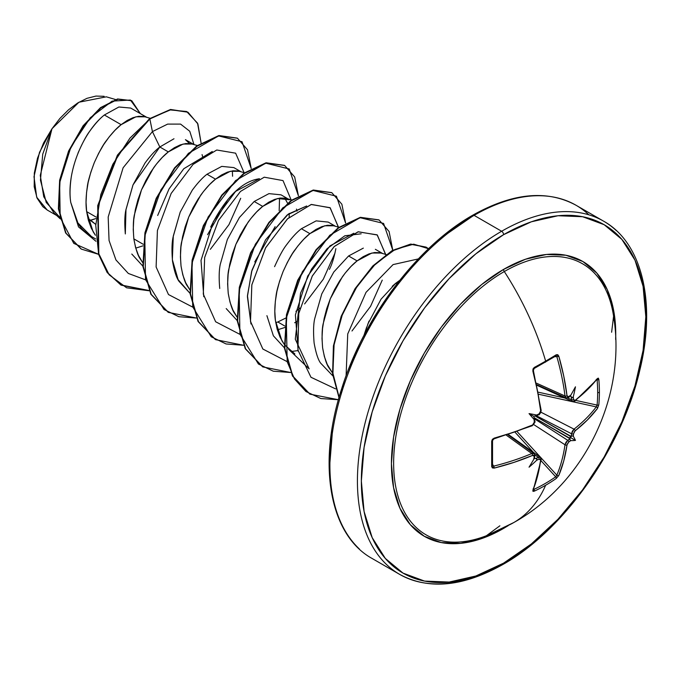 <?xml version="1.0" encoding="UTF-8"?>
<svg xmlns="http://www.w3.org/2000/svg" width="680" height="680" viewBox="0 0 680 680"><rect width="100%" height="100%" fill="white"/><g stroke="black" fill="none" stroke-linecap="round" stroke-linejoin="round"><path stroke-width="1.02" d="M569.883 396.363L570.758 395.309A203.677 106.896 175.8 0 1 568.744 396.738L567.018 395.751A203.49 120.521 -121.3 0 0 558.798 356.142L556.248 354.764L557.753 354.697L558.798 356.142L563.762 376.159L567.018 395.751L567.63 396.874L568.744 396.738A203.677 106.896 -4.2 0 0 570.758 395.309A149.591 25.279 -57.8 0 0 575.45 386.809A149.591 147.331 -47.6 0 1 573.274 396.763A203.677 127.398 55.5 0 1 573.546 399.517L574.082 400.605L575.119 400.426L587.358 389.784L597.499 378.488L598.358 378.139L598.825 379.346A203.405 157.029 30.8 0 1 599.394 392.148A203.405 157.029 30.8 0 1 598.825 404.727A203.405 157.029 -149.2 0 0 599.394 392.148A1.394 0.799 180 0 1 597.66 392.589A202.019 155.958 30.8 0 1 597.1 405.084A1.394 0.825 5.2 0 0 598.825 404.727L597.499 408.433L587.358 420.019L574.566 431.4L573.546 433.747A203.677 127.398 55.5 0 1 573.274 436.228A149.591 65.552 -8.2 0 1 575.45 440.394A149.591 65.552 -111.8 0 1 570.758 440.589A203.677 127.398 -175.5 0 1 568.744 442.068L567.222 444.125L563.762 460.896L558.798 475.473L556.248 478.473A203.405 157.029 -150.8 0 1 545.64 485.248A203.932 117.742 60 0 1 513.944 522.452A203.932 117.742 -120 0 0 545.64 485.248A203.405 157.029 -150.8 0 1 534.267 491.164L532.992 491.36L532.865 490.442L537.582 476.008L540.668 460.088L540.303 459.102L539.096 459.179A203.677 127.398 -175.5 0 1 536.579 460.317A149.591 147.331 -72.4 0 1 529.048 467.185A149.591 25.279 -62.2 0 0 534.063 458.864A203.677 106.896 -115.8 0 0 534.293 456.408L533.851 455.37L532.567 455.413L513.978 462.383L494.164 468.095L492.388 467.916L491.691 466.582L491.691 441.201L492.388 439.322L494.164 438.149L513.978 432.149L532.567 424.991L533.851 423.827L534.293 422.178A203.677 106.896 -115.8 0 0 534.063 419.399A149.591 56.508 -109.7 0 1 529.048 413.601A149.591 56.508 -10.3 0 1 536.579 415.046A203.677 106.896 -4.2 0 0 539.096 413.856L540.311 412.649L540.668 410.958L537.582 391.28L532.865 371.11L532.992 368.993L534.267 367.455A203.405 54.069 -18.8 0 0 545.64 361.114A203.405 54.069 -18.8 0 0 556.248 354.764A1.394 0.884 58.2 0 1 556.01 355.878A1.394 0.884 58.2 0 1 555.696 355.971A1.394 0.884 -121.8 0 0 556.01 355.878A1.394 0.884 -121.8 0 0 556.248 354.764A203.405 54.069 161.2 0 1 545.64 361.114A1.394 0.799 60 0 1 545.428 362.21A1.394 0.799 -120 0 0 545.64 361.114A203.932 117.742 -120 0 0 504.296 271.541A156.485 90.347 120 0 0 394 452.633A156.485 90.347 120 0 0 486.412 535.729M614.142 320.518A156.485 90.347 120 0 0 504.296 271.541A2.78 1.606 60 0 1 503.591 269.39A158.619 91.579 -60 0 1 615.655 339.464M503.591 563.142A201.153 116.135 -60 0 1 361.352 481.023A201.153 116.135 -60 0 1 503.591 234.668A2.78 1.606 -120 0 0 501.619 231.259A203.932 117.742 120 0 0 372.419 398.429A203.932 117.742 120 0 0 386.886 564.867A203.932 117.742 -60 0 1 372.419 398.429A203.932 117.742 -60 0 1 501.619 231.259L474.096 215.364A2.78 1.606 -120 0 0 472.702 215.228A2.78 1.606 60 0 1 474.096 215.364A203.932 117.742 120 0 0 344.887 382.543A203.932 117.742 120 0 0 359.354 548.972A203.932 117.742 -60 0 1 344.887 382.543A203.932 117.742 -60 0 1 474.096 215.364L501.619 231.259A203.932 117.742 -60 0 1 616.361 230.665A203.932 117.742 120 0 0 501.619 231.259A2.78 1.606 60 0 1 503.591 234.668A201.153 116.135 -60 0 1 645.821 316.786A201.153 116.135 -60 0 1 503.591 563.142A2.78 1.606 60 0 1 503.013 564.417A2.78 1.606 -120 0 0 503.591 563.142L475.838 576.002L449.157 582.063L424.567 581.086L403.01 573.104L385.322 558.424L372.181 537.625L364.089 511.488L361.352 481.023L364.089 447.406L372.181 411.918L385.322 375.938L403.01 340.833L424.567 307.964L449.157 278.587L475.838 253.844L503.591 234.668L531.335 221.799L558.016 215.738L582.607 216.725L604.163 224.706L621.851 239.377L634.992 260.185L643.085 286.322L645.821 316.786L643.085 350.404L634.992 385.883L621.851 421.872L604.163 456.969L582.607 489.838L558.016 519.214L531.335 543.966L503.591 563.142M399.678 280.373L395.777 283.228L396.925 283.883L395.777 283.228L381.046 299.183L367.701 324.326M366.681 327.105L363.927 335.495L368.993 321.07M90.788 220.286L87.958 218.654L95.404 224.145L90.788 220.286L88.544 220.838L95.812 218.595L90.788 220.286M95.412 235.254L93.126 231.736L86.649 211.624L95.974 217.005L86.649 211.624C85.663 205.122 85.85 197.055 87.227 187.433C87.678 182.299 90.041 174.029 94.308 162.605C99.314 151.614 103.334 144.296 106.369 140.649C111.767 133.356 116.688 128.019 121.133 124.661L104.363 114.98C99.96 118.413 95.115 123.777 89.828 131.087C86.623 135.142 82.679 142.486 77.987 153.136M71.12 178.066C69.81 187.714 69.691 195.831 70.754 202.436L77.843 222.929C79.909 227.248 84.447 231.778 91.451 236.521L95.684 238.969M173.995 138.762L159.817 146.99L168.326 151.904L162.265 157.42L156.383 164.135L150.85 171.904L145.843 180.54L141.499 189.856L137.964 199.631L135.345 209.653L133.748 219.682L133.237 229.5L133.841 238.867L135.592 247.579L138.474 255.433L142.613 262.505L140.318 258.986C137.904 255.884 135.745 249.177 133.841 238.867L143.166 244.248L133.85 238.867C132.999 227.953 133.186 219.895 134.419 214.684L141.499 189.856L153.561 167.9C158.856 160.701 163.778 155.371 168.326 151.904L159.817 146.99C155.269 150.467 150.348 155.805 145.044 162.996L132.982 184.952L125.91 209.771C124.661 215.305 124.474 223.363 125.332 233.937M143.004 245.837L135.745 248.132L143.004 245.837M131.793 254.048L142.868 266.126M240.983 171.725L233.826 167.594L221.765 166.379L207.009 174.242L215.518 179.155L209.457 184.671L203.575 191.386L198.05 199.146L193.035 207.782L188.691 217.099L185.156 226.882L182.546 236.903L180.94 246.933L180.429 256.743L181.042 266.118L182.784 274.822L185.666 282.685L189.805 289.756L187.51 286.229C185.096 283.126 182.937 276.42 181.042 266.118C180.191 255.204 180.379 247.137 181.611 241.927L188.691 217.099L200.753 195.143C206.048 187.952 210.97 182.623 215.518 179.155L207.009 174.242C202.462 177.709 197.548 183.039 192.253 190.221L180.191 212.168L173.102 236.988C171.853 242.615 171.657 250.682 172.524 261.197C174.275 271.082 176.434 277.797 179.01 281.333L190.06 293.369L178.143 279.667L172.346 259.675L173.298 236.019L180.26 211.998M289.527 199.75L285.192 198.178L280.177 198.05L274.652 199.393L268.77 202.198L262.709 206.397L277.466 198.534L289.527 199.75L281.019 194.837L268.957 193.63L254.201 201.484L262.709 206.397L256.649 211.913L250.767 218.628L245.242 226.398L240.227 235.033L235.883 244.35L232.348 254.125L229.738 264.146L228.14 274.176L227.621 283.993L228.233 293.361L229.984 302.073L232.857 309.927L236.997 316.999L234.702 313.48C232.288 310.377 230.129 303.671 228.233 293.361C227.383 282.447 227.571 274.389 228.803 269.178L235.883 244.35L247.945 222.394C253.249 215.194 258.162 209.865 262.709 206.397L254.201 201.484L239.436 217.481L227.367 239.462L220.286 264.299C219.028 270.104 218.841 278.162 219.725 288.473M226.202 308.575L237.252 320.611M285.863 318.002L277.797 321.98L284.741 325.992L277.797 321.98L285.863 318.019M286.305 326.893L285.014 327.411L286.305 326.893M284.58 327.582L277.329 329.868L284.58 327.582M335.368 226.219L328.21 222.088L316.157 220.873L301.393 228.735L309.901 233.648L303.841 239.165L297.959 245.879L292.434 253.64L287.419 262.276L283.075 271.592L279.539 281.375L276.93 291.397L275.332 301.427L274.813 311.236L275.425 320.603L277.176 329.315L280.05 337.178L284.189 344.25L281.894 340.723L275.425 320.603C274.431 314.1 274.618 306.043 275.995 296.421C276.454 291.286 278.808 283.007 283.075 271.592C288.091 260.601 292.111 253.283 295.146 249.636C300.534 242.344 305.456 237.005 309.901 233.648L301.393 228.735C296.897 232.152 291.975 237.49 286.628 244.724C283.433 248.667 279.412 255.977 274.575 266.671M266.909 315.664L273.377 335.793L284.452 347.863M294.874 353.974L284.597 344.802M363.332 248.124L348.585 255.977L357.094 260.89L351.033 266.407L345.151 273.122L339.626 280.891L334.611 289.527L330.267 298.843L326.731 308.618L324.122 318.639L322.524 328.67L322.005 338.487L322.618 347.854L324.368 356.567L327.241 364.421L332.486 372.946L329.086 367.974C326.672 364.863 324.513 358.164 322.618 347.854C321.767 336.94 321.954 328.882 323.187 323.672L330.267 298.843L342.337 276.887C347.633 269.688 352.546 264.358 357.094 260.89L348.585 255.977L333.829 271.966L321.767 293.913L314.678 318.758C313.429 324.351 313.242 332.418 314.109 342.966C315.92 353.013 318.078 359.72 320.594 363.077L332.817 375.861M146.6 117.232L130.73 108.069L118.889 106.998L104.363 114.98L121.133 124.661L135.889 116.798L145.163 116.807M185.419 139.647L193.792 144.475M197.319 145.511L190.799 143.684L185.793 143.556L180.26 144.899L174.377 147.704L168.326 151.904L183.081 144.049L192.355 144.058M202.07 154.598L202.631 156.68L202.07 154.598M245.012 172.907L237.992 170.927L232.985 170.799L227.451 172.15L221.578 174.947L215.518 179.155L230.274 171.292L239.555 171.3M296.463 209.091L297.024 211.174L296.463 209.091M295.936 311.363L299.914 308.176M329.4 269.407C331.908 264.596 334.067 257.677 335.869 248.642M338.895 227.256L332.384 225.42L327.369 225.292L321.844 226.644L315.962 229.44L309.901 233.648L324.657 225.785L333.94 225.794M297.491 321.079L294.652 322.771M382.559 253.462L375.36 249.305M386.087 254.499L379.576 252.671L374.561 252.543L369.036 253.886L363.154 256.692L357.094 260.89L371.85 253.028L381.131 253.045M444.38 235.679L472.124 216.504A2.78 1.606 60 0 1 472.702 215.228C417.392 246.415 363.851 317.195 341.734 388.526C316.957 464.134 329.46 535.101 372.13 558.484L399.653 574.379C428.697 590.112 463.148 586.789 503.013 564.417A2.78 1.606 60 0 1 501.619 564.273A203.932 117.742 -60 0 1 386.886 564.867M588.829 214.778A203.932 117.742 120 0 0 474.096 215.364A203.932 117.742 -60 0 1 588.829 214.778M115.506 99.518L106.343 96.823L78.948 102.221L51.977 128.758L40.273 175.389L43.758 196.758L53.796 212.738L60.129 218.773M59.772 217.277L46.24 202.495L40.452 180.183L42.738 154.139L51.977 128.758L39.474 152.405L34 176.698L36.686 197.183L47.183 210.01L56.695 215.5M104.363 114.98C83.835 131.18 65.994 171.496 70.754 202.436L78.523 226.899L95.931 241.255L78.523 226.899L70.754 202.436L77.903 222.938L91.451 236.521M125.316 233.801L125.978 209.661L133.017 184.883L159.817 146.99L152.422 131.597L123.122 167.764L108.179 217.022L109.055 240.482L115.94 259.938L128.341 273.453L145.214 279.718L128.341 273.453L115.94 259.938L109.055 240.482L108.179 217.022L123.122 167.764L152.422 131.597L167.637 124.108L180.6 124.108L189.754 131.266L193.978 144.534L189.754 131.266L180.6 124.108L167.637 124.108L152.422 131.597L149.838 118.983L169.932 109.896L186.626 111.503L197.54 123.173L201.093 142.987L197.897 123.964L187.969 112.217L170.841 109.727L149.447 118.754L170.442 109.497L187.773 112.106L170.578 109.471L149.447 118.754L117.453 155.091L97.733 205.555L98.43 253.988L107.126 272.433L120.802 284.937L149.031 290.522M98.523 254.311L73.78 243.38L60.18 217.557L59.628 182.809L70.958 146.931L90.304 117.717L112.098 101.133L130.416 100.036L140.344 113.619L131.767 100.734L117.98 99.195L100.895 107.873L83.504 125.995L68.952 151.317L60.044 180.379L58.769 209.066L66.019 233.18L81.371 249.118L98.523 254.311M81.175 249.007L65.628 232.951L58.378 208.837L59.645 180.157L68.561 151.088L83.104 125.774L100.496 107.644L117.589 98.966L131.563 100.623M131.767 100.734L117.597 98.966L100.504 107.644L83.113 125.766L68.561 151.088L59.645 180.157L58.378 208.845L65.637 232.959L80.988 248.897M150.153 118.278L143.607 116.433L138.601 116.306L133.067 117.657L127.185 120.454L121.133 124.661L115.073 130.178L109.191 136.893L103.657 144.653L98.651 153.289L94.308 162.605L90.772 172.388L88.153 182.41L86.555 192.44L86.046 202.249L86.649 211.624L88.4 220.328L91.273 228.191L95.412 235.263M288.507 349.197L309.137 368.857L295.29 339.184L300.534 293.173L311.584 269.034L327.139 248.625L344.845 235.781L361.182 233.801M298.036 350.574L291.593 351.483L298.036 350.574M250.971 323.969L247.46 295.57L251.991 270.155L265.565 239.845L287.19 214.94L306.663 205.989L288.32 214.081L265.565 239.845L251.591 271.55L247.409 296.599L250.971 323.977M210.706 227.052C233.588 180.82 255.875 179.545 259.097 178.781L259.471 178.738M279.539 198.135L279.174 210.715L279.548 198.135M275.128 226.644L254.762 261.919L275.128 226.644M157.667 215.483L169.031 188.972L183.779 168.742L212.279 151.495M207.57 234.668L227.936 199.393L207.578 234.651M346.103 375.751L347.735 333.931L366.019 292.349L393.065 264.596L418.336 258.918L393.065 264.596L366.019 292.349L347.735 333.931L346.103 375.751M385.662 254.371L377.111 234.838L358.028 231.829L334.101 246.653L312.214 276.156L298.732 313.556L297.95 350.115L310.998 377.289L335.58 388.875L310.955 377.247L297.925 349.988L298.775 313.335L312.358 275.885L334.33 246.432L358.292 231.761L377.306 235L385.696 254.779M382.253 280.126L370.549 306.357L351.985 330.99M338.47 227.128L330.021 207.672L311.151 204.501L287.411 218.926L265.54 247.936L251.812 284.971L250.503 321.47L262.871 349.044L286.79 361.454L262.828 349.001L250.486 321.343L251.855 284.75L265.685 247.673L287.649 218.705L311.414 204.433L330.208 207.833L338.504 227.536M335.061 252.883L323.298 279.225L304.615 303.926M239.598 334.203L215.636 321.759L203.294 294.1L204.663 257.499L218.493 220.43L240.456 191.463L264.223 177.191L283.016 180.591L291.312 200.294L283.016 180.591L264.223 177.191L240.456 191.463L218.493 220.43L204.663 257.499L203.294 294.1L215.636 321.759L239.598 334.203M192.406 306.96L168.487 294.55L156.119 266.985L157.42 230.477L171.156 193.452L193.026 164.432L216.767 150.008L235.628 153.179L244.086 172.635L235.628 153.179L216.767 150.008L193.026 164.432L171.156 193.452L157.42 230.477L156.119 266.985L168.487 294.55L192.406 306.96M240.703 198.305L228.964 224.629L210.324 249.339M159.817 146.99L152.422 131.597L149.838 118.983L129.965 138.091L112.837 164.262L100.835 194.497L95.752 225.309L98.523 253.138L109.131 274.779L126.607 287.793L149.149 290.776L121.193 285.166L107.525 272.663L98.829 254.218L98.132 205.776L117.844 155.32L149.838 118.983L149.447 118.754L117.41 155.159L97.707 205.717L98.49 254.184L107.253 272.603L120.997 285.048M251.2 168.504L242.029 141.72L218.577 135.923L188.411 153.34L160.922 189.805L144.781 235.926L145.52 279.625L164.042 309.527L178.882 316.71L196.341 318.027L168.368 312.4L151.215 294.346L143.284 266.56L145.325 233.01L156.587 198.552L174.896 168.172L197.03 146.226L219.164 135.805L237.473 138.236L247.495 149.753L251.2 168.504M298.392 195.746L289.221 168.971L265.769 163.174L235.603 180.582L208.114 217.056L191.972 263.168L192.712 306.875L211.233 336.778L226.083 343.961L243.533 345.27L215.569 339.651L198.416 321.598L190.476 293.811L192.517 260.27L203.77 225.811L222.088 195.423L244.213 173.485L266.348 163.055L284.665 165.478L294.686 176.995L298.392 195.746M345.593 222.998L336.413 196.214L312.962 190.417L282.795 207.833L255.306 244.299L239.165 290.42L239.912 334.118L258.425 364.021L273.275 371.203L290.725 372.521L262.769 366.902L245.607 348.849L237.668 321.062L239.708 287.521L250.963 253.062L269.28 222.675L291.414 200.727L313.548 190.298L331.857 192.72L341.878 204.246L345.593 222.998M392.785 250.24L383.579 223.431L360.06 217.685L329.834 235.221L302.345 271.839L286.288 318.053L287.198 361.751L294.482 378.964L305.932 391.501L320.875 398.556L338.411 399.721L309.969 394.153L292.808 376.1L284.861 348.313L286.9 314.764L298.163 280.304L316.481 249.908L338.615 227.962L360.749 217.549L379.066 219.972L389.079 231.498L392.785 250.24M428.536 248.736L413.712 244.162L395.216 249.373L375.496 263.925L357.119 286.314L342.507 314.118L334.109 344.241L332.868 372.997L339.099 397.273L332.928 373.6L333.897 345.576L341.734 316.106L355.631 288.609L373.328 266.067L392.589 250.801L411.009 244.332L426.258 247.223L428.536 248.736M237.277 138.117L218.773 135.575L196.639 146.005L174.505 167.943L156.196 198.331L144.933 232.79L142.894 266.33L150.824 294.117L168.172 312.29L150.909 294.27L142.902 266.45L144.925 232.824L156.221 198.271L174.599 167.824L196.809 145.877L218.977 135.541L237.277 138.117M284.469 165.359L265.957 162.826L243.823 173.256L221.697 195.202L203.38 225.581L192.125 260.041L190.085 293.582L198.016 321.368L215.373 339.532L198.101 321.521L190.094 293.7L192.117 260.075L203.405 225.522L221.791 195.075L243.993 173.136L266.169 162.783L284.469 165.359M331.661 192.61L313.149 190.077L291.014 200.498L268.889 222.445L250.572 252.832L239.317 287.291L237.277 320.841L245.216 348.619L262.574 366.784L245.301 348.772L237.286 320.96L239.309 287.325L250.597 252.773L268.982 222.326L291.185 200.379L313.361 190.034L331.661 192.61M378.87 219.861L360.357 217.319L338.224 227.74L316.081 249.688L297.772 280.075L286.51 314.543L284.469 348.092L292.417 375.878L309.774 394.043L292.519 376.065L284.486 348.304L286.467 314.729L297.704 280.211L316.022 249.764L338.181 227.766L360.349 217.319L379.066 219.972M426.062 247.112L410.55 244.111L392.054 250.656L372.733 266.05L355.002 288.762L341.139 316.412L333.404 345.993L332.605 374.043L338.988 397.647L332.596 373.991L333.421 345.882L341.207 316.243L355.122 288.567L372.912 265.872L392.275 250.529L410.779 244.086L426.062 247.112M232.577 176.256L232.356 170.884M259.488 178.73L235.637 191.369L213.375 221.476L201.017 260.406L203.77 296.709M353.855 233.231L330.004 245.871L307.751 275.995L295.4 314.925L298.163 351.228M392.207 286.314L395.777 283.228M299.931 308.125L295.945 311.321M277.797 321.98L275.74 322.787M284.758 198.101L287.538 203.167M289.264 213.401L289.136 217.345M483.378 537.965L499.877 525.802M611.626 332.24L613.581 316.217M417.699 260.431L393.108 289.799L371.552 322.668L353.863 357.774L340.723 393.754M332.622 429.241L329.894 462.859M104.133 96.297L95.931 96.076L86.989 98.32L77.707 102.969L68.553 109.778L59.823 118.524L51.977 128.758L43.529 143.046L37.511 158.168L34.323 173.069L34.195 186.711L37.086 198.152L42.806 206.678L47.456 210.171M189.414 143.497L185.47 139.672M615.655 339.473L615.748 334.144L613.598 310.123L607.215 289.51L596.844 273.105L582.896 261.528L565.904 255.238L546.508 254.464L525.47 259.241L503.591 269.39L481.704 284.512L460.666 304.028L441.269 327.19L424.277 353.115L410.329 380.791L399.959 409.164L393.584 437.146L391.425 463.658L393.584 487.679L399.959 508.291L410.329 524.705L424.277 536.274L441.269 542.572L460.666 543.337L481.704 538.56L503.591 528.419L508.156 525.674M503.591 528.419A158.619 91.579 -60 0 1 391.425 463.658A158.619 91.579 -60 0 1 503.591 269.39A2.78 1.606 -120 0 0 504.296 271.541A156.485 90.347 120 0 0 394.332 448.511A156.485 90.347 120 0 0 479.714 538.084A156.485 90.347 120 0 0 504.296 527.085A203.932 117.742 60 0 0 513.944 522.452M613.385 314.908A156.485 90.347 120 0 0 504.296 271.541A203.932 117.742 60 0 1 545.64 361.114A203.405 54.069 161.2 0 1 534.267 367.455A1.394 0.722 61.7 0 1 534.106 368.526A1.394 0.722 -118.3 0 0 534.267 367.455L532.865 371.11A1.394 0.451 -15.2 0 0 533.384 370.583A1.394 0.451 164.8 0 1 532.865 371.11A203.49 114.368 61.3 0 1 540.668 410.958A1.394 0.671 -6.7 0 0 541.169 410.363A1.394 0.671 173.3 0 1 540.668 410.958L539.096 413.856A1.394 0.705 64.4 0 1 538.832 414.647A1.394 0.705 -115.6 0 0 539.096 413.856A203.677 106.896 175.8 0 1 536.579 415.046L537.013 415.505L535.058 415.939L571.242 436.483A202.292 126.531 -124.5 0 0 571.548 433.763L536.358 415.735L571.548 433.763L572.365 431.205L574.031 429.148A202.105 119.697 1.3 0 0 596.258 406.887L538.764 394.289L596.258 406.887A1.394 1.028 37.2 0 1 597.499 408.433L598.825 404.727A1.394 0.825 -174.8 0 1 597.1 405.084A202.019 155.958 -149.2 0 0 597.66 392.589A202.019 155.958 -149.2 0 0 597.1 379.874L597.1 379.874A1.394 0.773 -5 0 0 598.825 379.346L597.499 378.488A203.49 114.368 178.7 0 1 575.119 400.426L573.546 399.517A1.394 0.722 174.7 0 1 571.548 399.763A202.292 126.531 -124.5 0 0 571.242 396.746L569.993 395.386L571.242 396.746A202.292 126.531 55.5 0 1 571.548 399.763L567.579 397.953L571.548 399.763L572.365 401.48L571.548 399.763A1.394 0.722 -5.3 0 0 573.546 399.517A203.677 127.398 -124.5 0 0 573.274 396.763L572.296 397.825L571.242 396.746L572.296 397.825L573.274 396.763A149.591 147.331 -47.6 0 0 575.45 386.809A149.591 25.279 -57.8 0 1 570.758 395.309L570.358 395.981M536.503 383.18L565.004 395.99A202.105 119.697 -121.3 0 0 556.835 356.66L554.744 356.66L556.835 356.66A202.105 119.697 58.7 0 1 565.004 395.99L536.503 383.18M556.385 476.034L555.696 476.799A202.019 155.958 -150.8 0 1 533.868 489.404L533.868 489.404A202.019 155.958 29.2 0 0 555.696 476.799A1.394 0.825 54.8 0 1 556.248 478.473L558.798 475.473A1.394 1.028 -157.2 0 1 556.835 475.167A1.394 1.028 22.8 0 0 558.798 475.473A203.49 120.521 -121.3 0 0 567.018 444.873A1.394 0.909 -171.8 0 1 565.004 444.779A1.394 0.909 8.2 0 0 567.018 444.873L568.744 442.068A1.394 0.875 -125.8 0 0 567.758 440.325A1.394 0.875 54.2 0 1 568.744 442.068A203.677 127.398 4.5 0 0 570.758 440.589L569.967 439.917L569.967 438.702A202.292 126.522 -175.5 0 1 567.758 440.325L565.004 444.779L533.426 424.379L565.004 444.779A202.105 119.697 58.7 0 1 556.835 475.167L517.174 431.673L556.835 475.167A202.105 119.697 -121.3 0 0 565.004 444.779L565.947 442.315L567.758 440.325L534.548 418.863L567.758 440.325A202.292 126.522 4.5 0 0 569.967 438.702L534.081 417.639L534.675 419.551L534.063 419.399A203.677 106.896 64.2 0 1 534.293 422.178A1.394 0.705 -4.4 0 0 534.846 421.558A1.394 0.705 175.6 0 1 534.293 422.178L532.567 424.991A1.394 0.671 66.7 0 1 532.304 425.723A1.394 0.671 66.7 0 1 532.295 425.723A1.394 0.671 -113.3 0 0 532.567 424.991A203.49 114.368 178.7 0 1 494.164 438.149A1.394 0.451 75.2 0 1 493.96 438.863A1.394 0.451 -104.8 0 0 494.164 438.149L491.691 441.201A1.394 0.722 -1.7 0 0 492.533 440.521A1.394 0.722 -1.7 0 0 492.464 440.283M534.523 421.141A1.394 0.705 175.6 0 1 534.846 421.558C535.542 421.455 534.692 422.85 532.295 425.723L493.952 438.872L492.533 440.504A1.394 0.722 178.3 0 1 491.691 441.201A203.405 54.069 78.8 0 1 491.691 466.582L494.164 468.095A1.394 0.468 -103.9 0 0 493.629 466.14L492.583 464.329L493.629 466.14A202.105 119.697 1.3 0 0 531.777 453.543L506.43 435.268L531.777 453.543L533.936 453.568M508.521 434.605L540.294 457.232L538.313 457.325A202.292 126.522 -175.5 0 1 535.551 458.575L533.749 458.175L535.551 458.575A202.292 126.522 4.5 0 0 538.313 457.325L534.76 454.801L538.313 457.325L540.319 457.249M507.917 434.8L533.902 453.543L531.777 453.543A1.394 0.68 67.1 0 1 532.567 455.413A1.394 0.68 -112.9 0 0 531.777 453.543A202.105 119.697 -178.7 0 1 493.629 466.14A1.394 0.468 76.1 0 1 494.164 468.095A203.49 120.521 1.3 0 0 532.567 455.413L534.293 456.408A1.394 0.884 4.9 0 0 534.846 455.779A1.394 0.884 -175.1 0 1 534.293 456.408A203.677 106.896 64.2 0 1 534.063 458.864A149.591 25.279 -62.2 0 1 529.048 467.185A149.591 147.331 -72.4 0 0 536.579 460.317L537.013 458.949L535.551 458.575L537.013 458.949L536.579 460.317A203.677 127.398 4.5 0 0 539.096 459.179A1.394 0.722 -114.7 0 0 538.313 457.325A1.394 0.722 65.3 0 1 539.096 459.179L540.668 460.088A1.394 0.918 7.8 0 0 541.169 459.493A1.394 0.918 -172.2 0 1 540.668 460.088A203.49 114.368 61.3 0 1 532.865 490.442A1.394 1.045 22 0 0 533.332 489.965A1.394 1.045 -158 0 1 532.865 490.442L534.267 491.164A1.394 0.773 -115 0 0 533.868 489.404A1.394 0.773 65 0 1 534.267 491.164A203.405 157.029 29.2 0 0 545.64 485.248A203.405 157.029 29.2 0 0 556.248 478.473A1.394 0.825 -125.2 0 0 555.696 476.799L541 460.683L555.696 476.799L556.835 475.167M533.35 452.285L515.193 432.378L533.35 452.285M540.575 412.012L574.031 429.148L540.575 412.012M538.381 392.216L564.706 397.987L538.381 392.216M596.258 406.887A202.105 119.697 -178.7 0 1 574.031 429.148A1.394 0.909 51.8 0 1 575.119 430.848A203.49 120.521 1.3 0 0 597.499 408.433A1.394 1.028 -142.8 0 0 596.258 406.887L597.1 405.084L575.798 400.418L597.1 405.084L596.785 406.062M537.013 415.505L535.058 415.939L571.021 436.704L569.993 437.24L570.044 438.404L534.081 417.639L533.749 416.313L535.058 415.939L533.749 416.313L529.048 413.601A149.591 56.508 -10.3 0 1 536.579 415.046L537.013 415.505L536.325 415.735M596.785 379.262L597.1 379.874A202.019 155.958 30.8 0 1 597.66 392.589A1.394 0.799 0 0 0 599.394 392.148A203.405 157.029 -149.2 0 0 598.825 379.346A1.394 0.773 175 0 1 597.1 379.874L596.258 379.414M533.384 370.583A1.394 0.451 164.8 0 0 533.052 370.387L533.171 369.342M492.779 439.305L493.629 438.677A1.394 0.451 -104.8 0 0 493.96 438.863M533.052 488.903L533.868 489.404L533.179 489.43M569.967 396.474L568.463 397.536A1.394 0.884 -124.9 0 0 568.744 396.738A1.394 0.884 55.1 0 1 568.471 397.528L566.066 397.834L565.004 395.99L566.066 397.834L536.843 384.701M536.979 385.322L572.458 401.523L574.855 401.149A1.394 0.918 -127.8 0 0 575.119 400.426A1.394 0.918 52.2 0 1 574.855 401.149L597.329 379.125A1.394 1.045 -142 0 0 597.499 378.488A1.394 1.045 38 0 1 597.321 379.134L596.692 379.227L597.354 379.091M567.018 395.751A1.394 0.68 172.9 0 1 565.004 395.99A1.394 0.68 -7.1 0 0 567.018 395.751M558.798 356.142A1.394 0.468 163.9 0 1 556.835 356.66A1.394 0.468 -16.1 0 0 558.798 356.142M574.031 429.148L571.548 433.763A1.394 0.875 5.8 0 0 573.546 433.747L575.119 430.848A1.394 0.909 -128.2 0 0 574.031 429.148M556.044 355.852L534.097 368.526L533.384 370.575C533.154 370.694 533.537 367.872 533.384 370.575L541.169 410.354L540.702 412.76L538.832 414.647C539.027 415.463 539.81 414.035 541.169 410.354M555.696 355.971L556.835 356.66M571.242 436.483L572.305 435.88L573.274 436.228A203.677 127.398 -124.5 0 0 573.546 433.747A1.394 0.875 -174.2 0 1 571.548 433.763A202.292 126.531 55.5 0 1 571.242 436.483L572.305 435.88L573.274 436.228A149.591 65.552 -8.2 0 1 575.45 440.394L569.993 437.24L571.242 436.483M534.539 418.837L534.675 419.551L534.063 419.399A149.591 56.508 -109.7 0 1 529.048 413.601L533.749 416.313L534.675 419.551M491.691 466.582A1.394 0.884 1.8 0 0 492.533 465.817A1.394 0.884 1.8 0 0 492.464 465.494A1.394 0.884 -178.2 0 1 492.533 465.817A1.394 0.884 -178.2 0 1 491.691 466.582M493.629 466.14L492.464 465.494M492.533 440.504L492.533 465.86M534.675 457.598L534.063 458.864L534.846 455.77L533.902 453.543M570.044 438.404L569.993 437.24L575.45 440.394A149.591 65.552 -111.8 0 1 570.758 440.589L569.967 439.917L570.044 438.404M487.398 535.338L513.791 522.538C584.825 483.038 626.586 396.457 613.649 316.668M472.702 215.228C512.558 192.856 547.017 189.533 576.053 205.267L603.585 221.161C642.073 242.505 656.497 302.498 639.795 370.26C622.072 447.848 563.924 530.298 503.013 564.417M286.646 198.518L291.703 200.005M536.911 415.556L538.832 414.647M534.667 419.441L534.846 421.549L532.295 425.723M533.315 490.017L541.169 459.493L540.294 457.232M493.952 438.872L493.102 439.365L493.952 438.872"/></g></svg>
